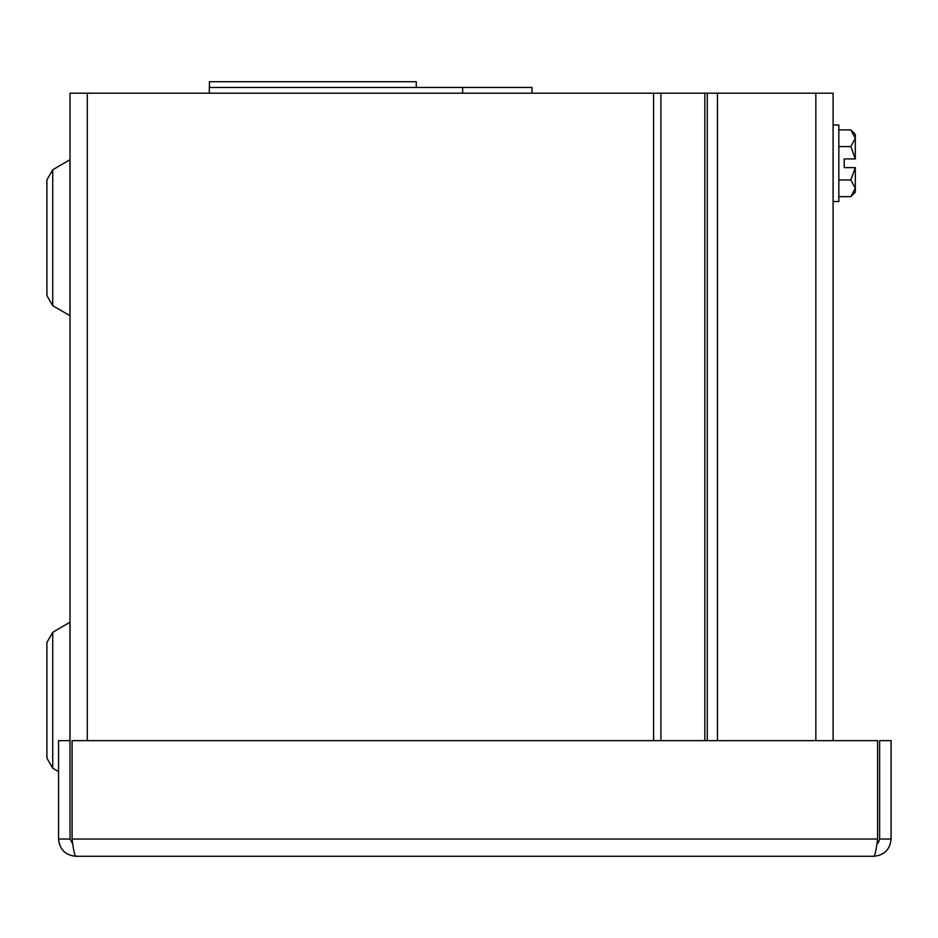 <?xml version="1.0" encoding="UTF-8"?>
<svg xmlns="http://www.w3.org/2000/svg" width="938" height="938" viewBox="0 0 938 938"><rect width="100%" height="100%" fill="white"/><g stroke="black" fill="none" stroke-linecap="round" stroke-linejoin="round"><path stroke-width="1.41" d="M72.754 843.93L70.022 839.018L70.022 93.202L833.096 93.202L833.096 740.645M52.727 169.778L52.727 305.694L46.9 295.599L46.9 179.873L52.727 169.778L70.022 159.683M46.9 642.401L52.727 632.306L52.727 768.222L46.9 758.127L46.9 642.401L52.727 632.306L70.022 622.211M532.045 93.19L532.01 87.469L209.315 87.469L209.315 93.202L209.315 87.469M462.645 87.469L462.645 93.202M209.432 81.723L209.432 87.469L209.432 81.723L416.273 81.723L416.273 87.469M70.022 740.645L58.555 740.645L58.555 839.018C59.598 849.488 65.343 855.233 75.802 856.277C74.559 855.233 73.316 849.488 72.074 839.018L72.074 740.645L877.581 740.645L877.581 839.018C876.338 849.476 875.095 855.233 873.853 856.277C884.311 855.233 890.068 849.476 891.1 839.018L891.1 740.645L879.633 740.645L879.633 839.018L891.1 839.018M876.901 843.919L878.367 842.629L879.633 839.018M873.853 856.277L75.802 856.277M70.022 839.018L58.555 839.018M717.464 740.645L717.464 93.202M833.096 201.564L838.83 201.564L838.83 124.977L833.096 124.977M855.304 158.932L855.304 134.369L850.825 129.89L855.304 138.238L850.825 146.586L855.304 158.932L844.2 158.932L844.2 167.609L855.304 167.609L855.304 188.304L850.825 196.652L838.83 196.652M850.825 196.652L855.304 192.184L855.304 188.304L850.825 179.955L838.83 179.955M855.304 167.609L850.825 179.955M850.825 146.586L838.83 146.586M850.825 129.89L838.83 129.89M844.2 158.932L844.2 167.609M46.9 295.599L52.727 305.694L69.928 315.625L69.928 159.847M69.928 740.645L69.928 622.375M707.287 93.202L707.287 740.645M704.837 93.202L704.837 740.645M660.915 93.202L660.915 740.645M653.587 740.645L653.587 93.202M87.281 93.202L87.281 740.645M531.998 87.469L531.998 91.561M72.074 839.018L877.581 839.018M815.849 740.645L815.849 93.202M46.9 758.127L52.727 768.222L58.555 771.587"/></g></svg>
